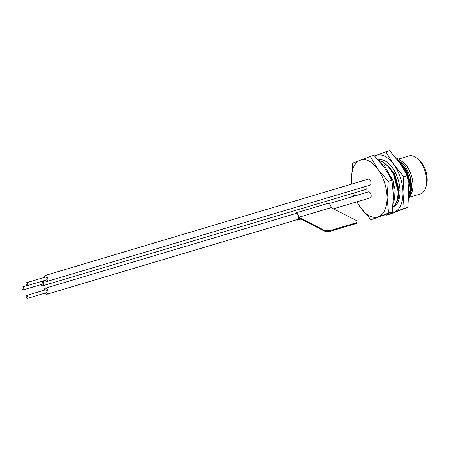<?xml version="1.0" encoding="UTF-8"?>
<svg xmlns="http://www.w3.org/2000/svg" width="449" height="449" viewBox="0 0 449 449"><rect width="100%" height="100%" fill="white"/><g stroke="black" fill="none" stroke-linecap="round" stroke-linejoin="round"><path stroke-width="0.67" d="M394.475 185.965L395.176 191.6L394.845 197.257M387.06 164.71L394.632 173.954L399.212 190.393L397.96 199.457M399.178 161.096L406.755 170.339L411.335 186.784L410.083 195.843M409.611 197.459L410.369 195.955L411.89 186.952L410.094 176.12L405.391 166.108L398.869 159.277L395.614 157.666M397.634 160.237L405.352 170.003L410.369 188.238L408.517 199.277M378.945 160.675L382.166 161.713L388.11 166.276L393.229 173.617L398.252 191.852L397.466 199.951L394.581 205.653L392.864 207.096M378.771 160.484L382.565 161.595L389.384 167.14L393.633 173.494L398.65 191.734L398.454 196.746L394.98 205.535L392.847 207.214M396.871 159.255L401.501 163.526L405.75 169.885L410.768 188.12L410.577 193.132L408.478 200.007M389.384 167.14L394.25 174.066L398.83 190.511L398.454 196.746M401.501 163.526L406.373 170.452L410.953 186.896L410.667 192.279M398.869 159.277L402.085 161.421A19.846 10.883 73.4 0 1 411.553 193.182L410.369 195.955M410.65 183.585L410.044 178.685M398.532 159.064L409.09 155.915A19.846 10.883 73.4 0 1 417.317 158.536A19.846 10.883 73.4 0 1 425.882 187.255A19.846 10.883 73.4 0 1 420.432 193.951L409.802 197.122M417.317 158.536L419.186 160.17A17.068 9.356 73.4 0 1 426.55 184.865L425.882 187.255M410.476 182.468L406.968 171.619M409.954 181.587L407.221 172.955M26.929 282.769A1.51 0.831 -106.6 0 0 26.513 282.713A1.51 0.831 -106.6 0 0 26.149 284.397A1.51 0.831 -106.6 0 0 27.378 285.609A1.51 0.831 -106.6 0 0 27.821 284.279A1.51 0.831 -106.6 0 0 26.929 282.769M22.865 287.029A1.51 0.831 -106.6 0 0 22.45 286.973A1.51 0.831 -106.6 0 0 22.085 288.656A1.51 0.831 -106.6 0 0 23.314 289.869A1.51 0.831 -106.6 0 0 23.758 288.539A1.51 0.831 -106.6 0 0 22.865 287.029M27.063 295.504A1.51 0.831 -106.6 0 0 26.648 295.448A1.51 0.831 -106.6 0 0 26.283 297.131A1.51 0.831 -106.6 0 0 27.512 298.344A1.51 0.831 -106.6 0 0 27.956 297.008A1.51 0.831 -106.6 0 0 27.063 295.504M27.378 285.609L46.46 279.923A1.51 0.831 -106.6 0 0 46.904 278.588A1.51 0.831 -106.6 0 0 46.017 277.078A1.51 0.831 -106.6 0 0 45.602 277.022L26.513 282.713M23.314 289.869L42.397 284.178A1.51 0.831 -106.6 0 0 42.84 282.848A1.51 0.831 -106.6 0 0 41.953 281.338A1.51 0.831 -106.6 0 0 41.858 281.293M27.512 298.344L46.595 292.653A1.51 0.831 -106.6 0 0 47.038 291.322A1.51 0.831 -106.6 0 0 46.152 289.813A1.51 0.831 -106.6 0 0 45.731 289.757L26.648 295.448M45.023 280.35A3.126 1.712 -106.6 0 0 46.062 281.355A3.126 1.712 -106.6 0 0 46.926 281.467A3.126 1.712 -106.6 0 0 47.841 278.711A3.126 1.712 -106.6 0 0 46 275.591A3.126 1.712 -106.6 0 0 45.136 275.478A3.126 1.712 -106.6 0 0 44.159 277.454M40.96 284.61A3.126 1.712 -106.6 0 0 41.998 285.615A3.126 1.712 -106.6 0 0 42.863 285.727A3.126 1.712 -106.6 0 0 43.031 280.945M45.158 293.085A3.126 1.712 -106.6 0 0 46.196 294.084A3.126 1.712 -106.6 0 0 47.055 294.202A3.126 1.712 -106.6 0 0 47.97 291.446A3.126 1.712 -106.6 0 0 46.135 288.325A3.126 1.712 -106.6 0 0 45.27 288.213A3.126 1.712 -106.6 0 0 44.294 290.183M46.926 281.467L370.099 185.123A3.126 1.712 -106.6 0 0 370.852 181.637A3.126 1.712 -106.6 0 0 368.315 179.134L45.136 275.478M42.863 285.727L366.036 189.383A3.126 1.712 -106.6 0 0 366.844 186.094M333.433 208.83L370.234 197.857A3.126 1.712 -106.6 0 0 370.986 194.372A3.126 1.712 -106.6 0 0 368.449 191.869L329.072 203.605M351.763 184.068A29.769 16.321 73.4 0 1 351.472 179.409A29.769 16.321 73.4 0 1 360.126 160.186A29.769 16.321 73.4 0 1 377.929 169.273A29.769 16.321 73.4 0 1 387.077 197.582A29.769 16.321 73.4 0 1 378.423 216.805A29.769 16.321 73.4 0 1 360.62 207.719A29.769 16.321 73.4 0 1 357.045 201.786M354.564 196.005A29.769 16.321 73.4 0 1 353.61 193.087M351.651 184.101L351.472 179.409L352.65 163.167L370.285 156.409L377.929 169.273L388.256 181.34L387.077 197.582L388.587 213.028L370.947 219.78L360.62 207.719L356.775 201.87M353.689 196.269L352.723 193.351M388.587 213.028L392.263 211.928L384.787 214.908L370.947 219.78M392.263 211.928L393.442 195.685L391.932 180.245L388.256 181.34M391.932 180.245L384.288 167.376L373.961 155.315L370.285 156.409M385.837 151.773L389.586 150.656L399.559 162.824L407.552 175.587L408.708 191.134L407.883 207.275L390.248 214.027L386.499 215.144L404.139 208.392L402.983 192.84L403.803 176.704L393.829 164.53L385.837 151.773L376.026 155.444A29.769 16.321 73.4 0 1 393.829 164.53A29.769 16.321 73.4 0 1 402.983 192.84A29.769 16.321 73.4 0 1 394.329 212.063A29.769 16.321 73.4 0 1 390.523 212.646M407.883 207.275L404.139 208.392M407.552 175.587L403.803 176.704M378.283 159.928A24.807 13.605 73.4 0 1 390.944 165.883A24.807 13.605 73.4 0 1 399.79 195.551A24.807 13.605 73.4 0 1 392.836 207.331M374.707 156.078A29.769 16.321 73.4 0 1 376.026 155.444M394.755 205.777L399.784 195.545M296.497 219.836A3.682 2.021 -106.6 0 0 297.676 220.066A3.682 2.021 -106.6 0 0 298.815 218.029L323.763 230.758L323.757 230.017L298.81 217.282A3.682 2.021 -106.6 0 0 295.577 213.011A3.682 2.021 -106.6 0 0 294.712 213.847M297.002 219.69A3.278 1.796 -106.6 0 0 297.564 219.679A3.278 1.796 -106.6 0 0 298.523 216.788A3.278 1.796 -106.6 0 0 296.593 213.516A3.278 1.796 -106.6 0 0 295.689 213.398A3.278 1.796 -106.6 0 0 295.218 213.696M323.757 230.017A5.04 1.953 -0.6 0 0 330.806 230.348L355.047 223.125A5.04 1.953 -0.6 0 0 357.073 221.531A5.04 1.953 -0.6 0 0 356.074 220.38L331.126 207.651A3.682 2.021 -106.6 0 0 327.893 203.38L295.577 213.011M330.806 230.348L330.818 231.095L355.052 223.866L355.047 223.125M298.81 217.282L331.126 207.651M357.073 221.531L357.078 222.277A5.04 1.953 179.4 0 1 355.052 223.866M330.818 231.095A5.04 1.953 179.4 0 1 323.763 230.758M410.577 193.132L410.779 191.493M22.45 286.973L27.058 285.598M47.055 294.202L298.035 219.381M45.27 288.213L296.25 213.387M393.195 203.313L394.458 199.412L393.414 181.503L384.293 165.501L380.629 162.656M297.676 220.066L300.92 219.101"/></g></svg>
